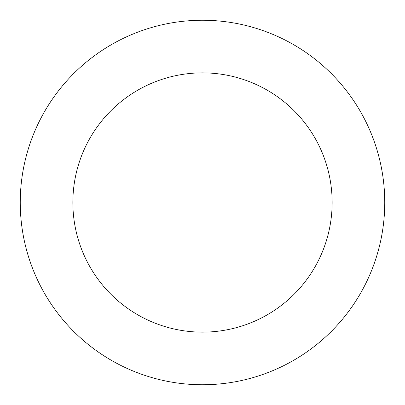 <?xml version="1.0" encoding="UTF-8"?>
<svg xmlns="http://www.w3.org/2000/svg" width="405" height="405" viewBox="0 0 405 405"><rect width="100%" height="100%" fill="white"/><g stroke="black" fill="none" stroke-linecap="round" stroke-linejoin="round"><path stroke-width="0.61" d="M74.186 73.077A182.25 182.25 0 0 0 154.573 378.336A182.25 182.25 0 0 0 378.741 156.087A182.25 182.25 0 0 0 74.186 73.077M111.228 110.438A129.64 129.64 0 0 0 168.409 327.579A129.64 129.64 0 0 0 327.868 169.487A129.64 129.64 0 0 0 111.228 110.438"/></g></svg>
